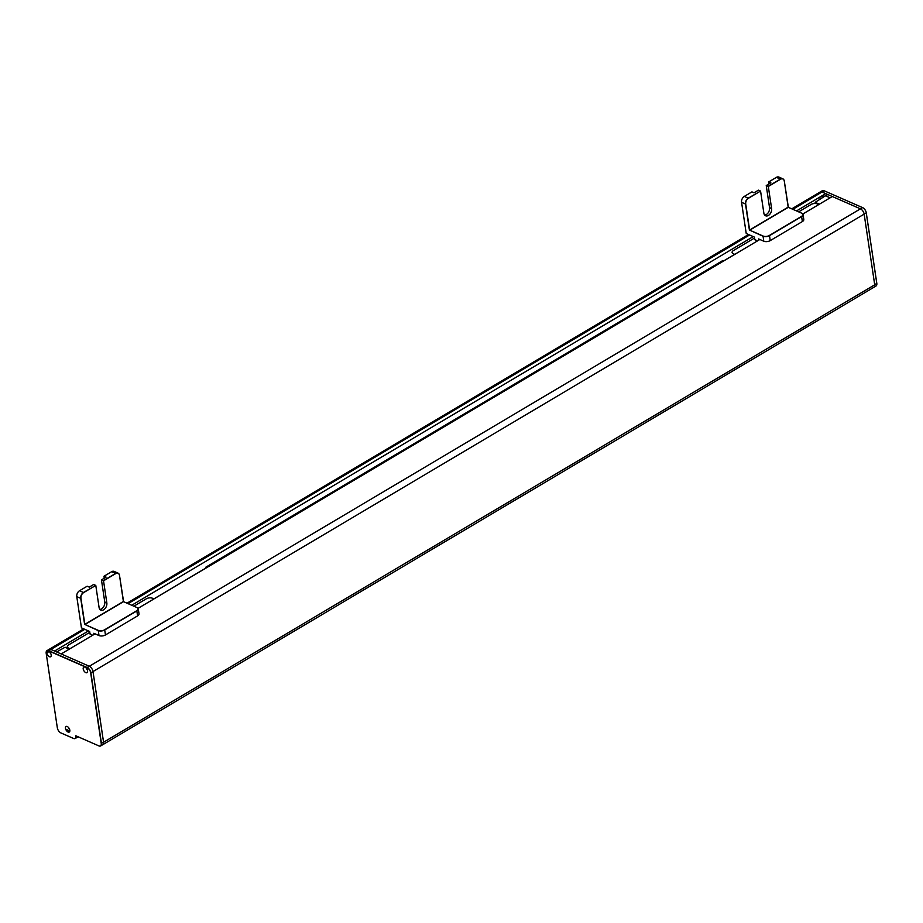 <?xml version="1.0" encoding="UTF-8"?>
<svg xmlns="http://www.w3.org/2000/svg" width="923" height="923" viewBox="0 0 923 923"><rect width="100%" height="100%" fill="white"/><g stroke="black" fill="none" stroke-linecap="round" stroke-linejoin="round"><path stroke-width="1.38" d="M723.067 261.324L722.94 260.459L205.517 567.38L205.644 568.245M802.837 214.009L832.315 196.518L860.444 208.84A4.592 2.481 59.3 0 1 864.147 214.124L874.716 284.815L103.561 742.242L93.004 671.552A4.592 2.481 -120.7 0 0 89.3 666.268L61.172 653.945L95.081 633.836M138.046 608.349L759.86 239.495M102.626 744.769A4.592 2.481 -120.7 0 0 102.776 744.699A4.592 2.481 -120.7 0 0 103.561 742.242M874.058 287.18L876.019 286.003A4.592 2.481 -120.7 0 0 876.792 283.419L866.259 212.878L864.147 214.124L874.692 284.665A4.592 2.481 -120.7 0 1 874.716 284.815A4.592 2.481 59.3 0 1 873.919 287.261L102.776 744.699M65.683 729.182L69.848 731.004L65.683 729.182M819.324 204.156L818.689 204.537M759.791 239.472L758.764 240.072M734.708 254.356L723.055 261.267M205.633 568.187L153.91 598.865M95.011 633.801L93.984 634.413M69.929 648.684L69.248 649.088M820.143 199.149L819.832 197.095L820.143 199.149M88.458 630.94L54.549 651.05L50.869 649.446A4.592 2.481 -120.7 0 0 49.081 649.4A4.592 2.481 -120.7 0 0 49.023 649.434M791.772 208.84L820.224 191.961A4.592 2.481 59.3 0 1 822.012 192.007L825.704 193.622L796.526 210.917M753.249 236.6L131.747 605.257M75.801 735.781A4.442 2.4 59.3 0 1 73.379 738.377L60.906 732.92A4.442 2.4 59.3 0 1 57.33 727.809L46.196 653.346A4.442 2.4 59.3 0 1 48.642 650.877L87.097 667.721A4.442 2.4 59.3 0 1 90.685 672.821L101.218 743.373A4.442 2.4 59.3 0 1 98.773 745.842L75.801 735.781M84.974 667.156A3.219 1.742 59.3 0 1 87.477 672.094A3.219 1.742 59.3 0 1 83.705 670.444A3.219 1.742 59.3 0 1 84.974 667.156M67.241 726.528A3.219 1.742 59.3 0 1 69.744 731.478A3.219 1.742 59.3 0 1 65.96 729.816A3.219 1.742 59.3 0 1 67.241 726.528M48.596 651.223A3.219 1.742 59.3 0 1 51.1 656.161A3.219 1.742 59.3 0 1 47.327 654.511A3.219 1.742 59.3 0 1 48.596 651.223M60.803 732.874A4.592 2.481 -120.7 0 0 61.033 732.977L73.505 738.446A4.592 2.481 -120.7 0 0 75.271 738.481A4.592 2.481 -120.7 0 0 76.044 735.885L98.911 745.911A4.592 2.481 -120.7 0 0 100.665 745.934A4.592 2.481 -120.7 0 0 101.438 743.35L90.892 672.809A4.592 2.481 -120.7 0 0 87.189 667.525L48.734 650.68A4.592 2.481 -120.7 0 0 46.981 650.646A4.592 2.481 -120.7 0 0 46.15 652.457M866.259 212.878A4.592 2.481 -120.7 0 0 862.544 207.594L824.089 190.749L821.989 191.996L860.444 208.84A4.592 2.481 -120.7 0 1 864.147 214.124L93.004 671.552A4.592 2.481 -120.7 0 0 89.3 666.268L87.189 667.525M90.892 672.809L93.004 671.552L103.549 742.104L101.438 743.35M100.665 745.934L102.765 744.688A4.592 2.481 -120.7 0 0 103.549 742.104M56.591 651.95L65.06 647.254L69.317 649.111M61.956 656.703L54.007 653.219M66.687 729.62A4.592 3.092 -66.3 0 1 66.468 729.758A4.592 2.481 59.3 0 1 65.752 729.355M48.734 650.68L50.846 649.423A4.592 2.481 -120.7 0 0 49.081 649.4L46.981 650.646M48.261 651.107A4.592 2.481 -120.7 0 0 48.308 651.984L46.808 652.873M50.846 649.423L89.3 666.268L862.544 207.594M49.98 652.319A1.915 1.038 -120.7 0 0 50.915 653.899M68.614 727.636A1.915 1.038 -120.7 0 0 69.548 729.216M86.347 668.252A1.915 1.038 -120.7 0 0 87.293 669.833M830.123 197.822L825.474 195.78L815.136 202.322L819.393 204.179M822.439 197.695L822.139 195.734M862.774 207.698A4.442 2.4 59.3 0 1 866.259 212.763L876.804 283.315A4.442 2.4 59.3 0 1 876.85 284.192M826.547 193.992A3.219 1.742 59.3 0 1 826.604 196.276M824.527 196.38A3.219 1.742 59.3 0 1 823.27 195.065M821.943 195.849L822.243 197.822M824.089 190.749A4.592 2.481 -120.7 0 0 822.335 190.715L820.293 191.926M749.741 230.185L788.288 207.317L801.706 213.19A4.442 2.25 171.5 0 1 801.499 216.409L769.367 235.469A4.442 2.25 171.5 0 1 763.148 236.057L749.741 230.185M766.471 185.442L768.317 186.492L771.616 208.563A5.365 3.6 -66.3 0 1 769.909 214.148A5.365 3.6 -66.3 0 1 765.594 215.774A5.365 3.6 -66.3 0 1 763.863 213.167L760.564 191.084L748.253 198.145A4.592 3.092 113.7 0 0 745.507 204.029L749.395 230.035L763.056 236.253A4.592 2.331 -8.5 0 0 769.494 235.653L801.625 216.593A4.592 2.331 -8.5 0 0 803.056 214.54A4.592 2.331 -8.5 0 0 801.914 213.294M766.24 185.581L769.54 207.652A5.365 3.6 -66.3 0 1 764.659 215.071M765.802 220.401A11.491 7.719 113.7 0 0 768.409 218.855M768.317 186.492L780.5 179.258A4.442 2.988 -66.3 0 1 784.285 181.139L788.173 207.133L749.614 230.012L745.726 204.018A4.442 2.988 -66.3 0 1 748.38 198.318L760.564 191.084M754.103 236.98L746.361 233.588M788.369 207.352L784.296 181.035A4.592 3.092 113.7 0 0 782.808 178.797A4.592 3.092 113.7 0 0 780.385 179.085L768.305 186.25L766.436 185.431L770.867 182.8L768.79 181.889L768.997 183.908M743.084 197.464A4.442 2.988 113.7 0 0 741.55 200.949M734.777 254.379L733.289 253.733A4.442 2.25 171.5 0 1 733.485 250.502L754.576 237.996M798.649 211.852L811.04 204.491A4.442 2.25 171.5 0 1 817.27 203.914L818.759 204.56M754.76 239.276L757.264 241.041M768.79 181.889L776.428 177.354A4.592 3.092 -66.3 0 1 778.862 177.066L782.808 178.797M757.495 240.903L754.829 239.738L754.437 237.119L746.234 233.531L741.561 202.299A4.592 3.092 -66.3 0 1 744.296 196.414L751.945 191.88L754.022 192.792L758.452 190.161L760.333 190.98M803.056 214.54L803.795 219.512A4.592 2.331 171.5 0 1 802.364 221.555L770.232 240.615A4.592 2.331 171.5 0 1 763.794 241.215L758.602 238.942L758.775 240.142M84.951 624.525L123.509 601.658L136.916 607.53A4.442 2.25 171.5 0 1 136.719 610.749L104.587 629.809A4.442 2.25 171.5 0 1 98.357 630.397L84.951 624.525M101.692 579.782L103.538 580.821L106.837 602.904A5.365 3.6 -66.3 0 1 105.13 608.488A5.365 3.6 -66.3 0 1 100.803 610.115A5.365 3.6 -66.3 0 1 99.084 607.507L95.784 585.424L83.474 592.485A4.592 3.092 113.7 0 0 80.728 598.369L84.616 624.363L98.265 630.594A4.592 2.331 -8.5 0 0 104.714 629.982L136.846 610.922A4.592 2.331 -8.5 0 0 138.265 608.88A4.592 2.331 -8.5 0 0 137.135 607.634M101.461 579.921L104.761 601.992A5.365 3.6 -66.3 0 1 99.88 609.411M101.022 614.741A11.491 7.719 113.7 0 0 103.63 613.195M103.538 580.821L115.721 573.598A4.442 2.988 -66.3 0 1 119.505 575.479L123.394 601.473L84.835 624.352L80.947 598.346A4.442 2.988 -66.3 0 1 83.589 592.658L95.784 585.424M89.323 631.32L81.582 627.928M123.59 601.692L119.505 575.364A4.592 3.092 113.7 0 0 118.029 573.125A4.592 3.092 113.7 0 0 115.594 573.425L103.526 580.579L101.657 579.759L106.087 577.14L104.011 576.229L104.207 578.248M78.293 591.793A4.442 2.988 113.7 0 0 76.771 595.289M69.986 648.719L68.51 648.061A4.442 2.25 171.5 0 1 68.706 644.842L89.785 632.336M133.87 606.192L146.261 598.831A4.442 2.25 171.5 0 1 152.491 598.254L153.979 598.9M89.981 633.616L92.485 635.37M104.011 576.229L111.648 571.695A4.592 3.092 -66.3 0 1 114.083 571.406L118.029 573.125M92.715 635.243L90.05 634.078L89.658 631.459L81.443 627.859L76.782 596.639A4.592 3.092 -66.3 0 1 79.516 590.755L87.166 586.22L89.243 587.12L93.673 584.501L95.542 585.32M138.265 608.88L139.015 613.853A4.592 2.331 171.5 0 1 137.585 615.895L105.453 634.955A4.592 2.331 171.5 0 1 99.015 635.555L93.811 633.282L93.996 634.482M822.012 192.007L792.845 209.313M749.568 234.984L128.066 603.654M84.778 629.324L50.869 649.446M69.813 731.224L66.064 730.001M874.692 284.665L876.792 283.419M769.54 207.652L771.616 208.563M776.428 177.354L780.385 179.085M748.253 198.145L744.296 196.414M770.232 240.615L769.494 235.653M763.056 236.253L763.794 241.215M741.561 202.299L745.507 204.029M801.625 216.593L802.364 221.555M104.761 601.992L106.837 602.904M111.648 571.695L115.594 573.425M83.474 592.485L79.516 590.755M105.453 634.955L104.714 629.982M98.265 630.594L99.015 635.555M76.782 596.639L80.728 598.369M136.846 610.922L137.585 615.895M748.484 234.523L126.993 603.18M83.705 628.863L49.081 649.4M78.109 736.796L75.271 738.481"/></g></svg>
